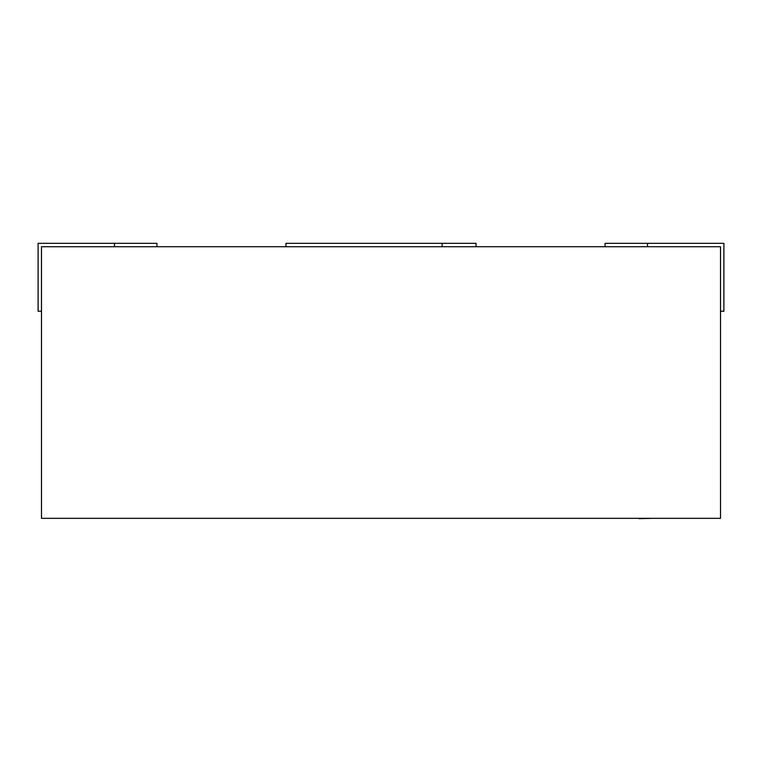 <?xml version="1.0" encoding="UTF-8"?>
<svg xmlns="http://www.w3.org/2000/svg" width="762" height="762" viewBox="0 0 762 762"><rect width="100%" height="100%" fill="white"/><g stroke="black" fill="none" stroke-linecap="round" stroke-linejoin="round"><path stroke-width="1.14" d="M41.491 311.229L38.1 311.229L38.1 243.335L156.924 243.335L156.924 246.726M442.112 246.726L442.112 243.335L285.94 243.335L285.94 246.726M442.112 243.335L476.06 243.335L476.06 246.726M605.076 246.726L605.076 243.335L723.9 243.335L723.9 311.229L720.509 311.229M720.509 518.331L41.491 518.331L41.491 246.726L720.509 246.726L720.509 518.331M653.234 518.331L638.966 518.665M639.308 518.331L572.814 518.331M114.49 246.726L114.49 243.335M647.51 243.335L647.51 246.726"/></g></svg>
